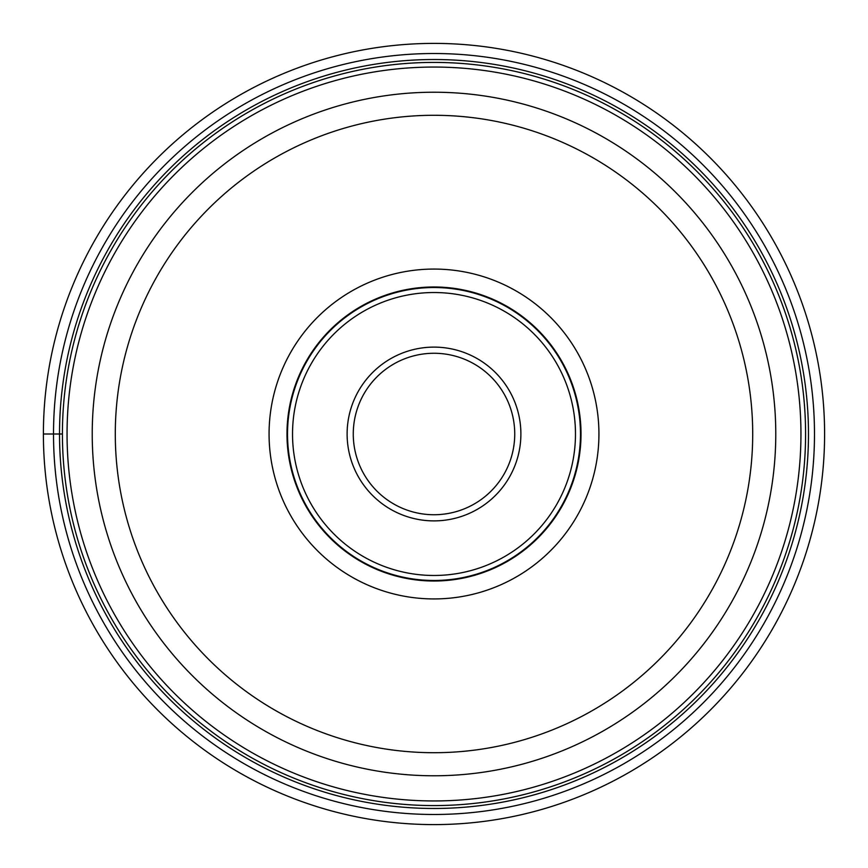 <?xml version="1.0" encoding="UTF-8"?>
<svg xmlns="http://www.w3.org/2000/svg" width="868" height="868" viewBox="0 0 868 868"><rect width="100%" height="100%" fill="white"/><g stroke="black" fill="none" stroke-linecap="round" stroke-linejoin="round"><path stroke-width="1.3" d="M43.4 434A390.6 390.6 0 0 0 434 824.6A390.6 390.6 0 0 0 824.6 434A390.6 390.6 0 0 0 434 43.4A390.6 390.6 0 0 0 43.4 434L62.42 434M434 62.42A371.58 371.58 0 0 0 62.42 434A371.58 371.58 0 0 0 434 805.58A371.58 371.58 0 0 0 805.58 434A371.58 371.58 0 0 0 434 62.42A371.58 371.58 0 0 0 62.42 434A371.58 371.58 0 0 0 434 805.58A371.58 371.58 0 0 0 805.58 434A371.58 371.58 0 0 0 434 62.42M434 775.775A341.775 341.775 0 0 0 775.775 434.163A341.775 341.775 0 0 0 434 92.225A341.775 341.775 0 0 0 92.225 433.837A341.775 341.775 0 0 0 434 775.775A341.775 341.775 0 0 0 775.775 434.163A341.775 341.775 0 0 0 434 92.225A341.775 341.775 0 0 0 92.225 433.837A341.775 341.775 0 0 0 434 775.775M434 269.069A164.931 164.931 0 0 1 598.931 434A164.931 164.931 0 0 1 434 598.931A164.931 164.931 0 0 1 269.069 434A164.931 164.931 0 0 1 434 269.069M434 286.983A147.017 147.017 0 0 1 581.017 434A147.017 147.017 0 0 1 434 581.017A147.017 147.017 0 0 1 286.983 434A147.017 147.017 0 0 1 434 286.983M434 580.475A146.475 146.475 0 0 1 287.525 434A146.475 146.475 0 0 1 434 287.525A146.475 146.475 0 0 1 580.475 434A146.475 146.475 0 0 1 434 580.475M434 514.735A80.735 80.735 0 0 1 353.265 433.891A80.735 80.735 0 0 1 434.228 353.265A80.735 80.735 0 0 1 514.735 434.108A80.735 80.735 0 0 1 434 514.735M53.512 434A380.488 380.488 0 0 0 434 814.488A380.488 380.488 0 0 0 814.488 434A380.488 380.488 0 0 0 434 53.512A380.488 380.488 0 0 0 53.512 434M808.477 434A374.477 374.477 0 0 1 434 808.477A374.477 374.477 0 0 1 59.523 434A374.477 374.477 0 0 1 434 59.523A374.477 374.477 0 0 1 808.477 434M434 800.947A366.947 366.947 0 0 1 67.053 434A366.947 366.947 0 0 1 434 67.053A366.947 366.947 0 0 1 800.947 434A366.947 366.947 0 0 1 434 800.947M434.315 115.292A318.708 318.708 0 0 0 115.292 433.848A318.708 318.708 0 0 0 434 752.708A318.708 318.708 0 0 0 752.708 434.152A318.708 318.708 0 0 0 434.315 115.292M434 292.527A141.473 141.473 0 0 0 292.527 434A141.473 141.473 0 0 0 434 575.473A141.473 141.473 0 0 0 575.473 434A141.473 141.473 0 0 0 434 292.527M434 347.113A86.887 86.887 0 0 0 347.113 433.881A86.887 86.887 0 0 0 434 520.887A86.887 86.887 0 0 0 520.887 434.119A86.887 86.887 0 0 0 434 347.113"/></g></svg>
